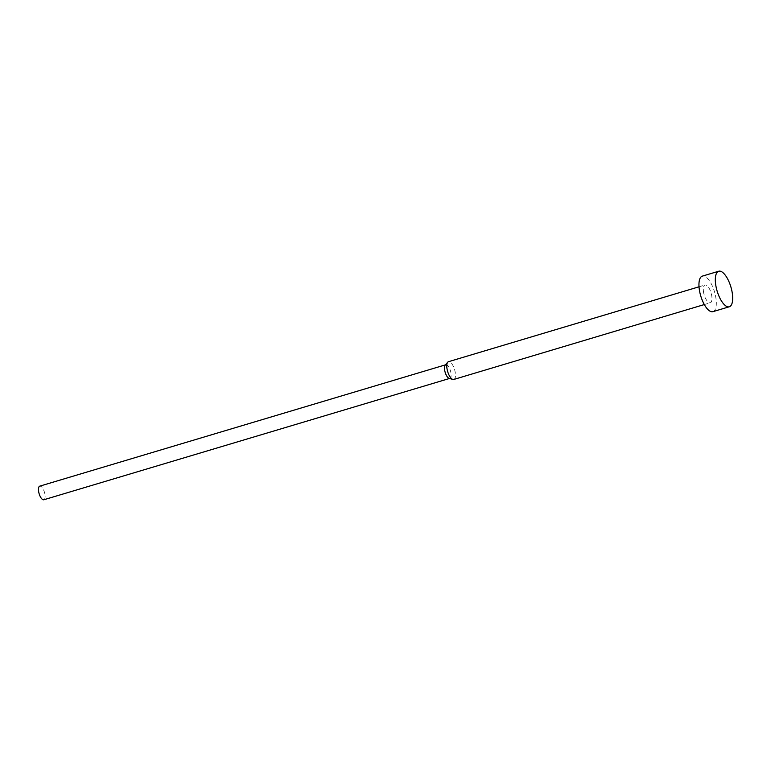 <?xml version="1.0" encoding="UTF-8"?>
<svg xmlns="http://www.w3.org/2000/svg" width="771" height="771" viewBox="0 0 771 771"><rect width="100%" height="100%" fill="white"/><g stroke="black" fill="none" stroke-linecap="round" stroke-linejoin="round"><path stroke-width="0.58" stroke-dasharray="3.85 2.89" d="M712.944 311.657A18.543 7.18 73.4 0 0 716.076 299.215A18.543 7.18 73.4 0 0 702.323 276.134M453.772 379.457A9.271 3.595 73.4 0 0 455.343 373.241A9.271 3.595 73.4 0 0 448.462 361.705M703.412 291.236A9.271 3.595 73.4 0 0 710.284 302.781A9.271 3.595 73.4 0 0 711.855 296.556A9.271 3.595 73.4 0 0 704.973 285.019A9.271 3.595 73.4 0 0 703.412 291.236M449.146 378.368A7.103 2.756 73.4 0 0 449.85 378.378A7.103 2.756 73.4 0 0 451.045 373.607A7.103 2.756 73.4 0 0 445.773 364.76A7.103 2.756 73.4 0 0 445.195 365.155M43.822 499.762A7.103 2.756 73.4 0 0 45.026 494.992A7.103 2.756 73.4 0 0 39.755 486.144M704.328 304.555L710.284 302.781M699.018 286.802L704.973 285.019"/><path stroke-width="1.16" d="M718.697 271.238L702.323 276.134A18.543 7.18 73.4 0 0 699.191 288.585A18.543 7.18 73.4 0 0 712.944 311.657L729.318 306.762A18.543 7.18 73.4 0 0 732.45 294.32A18.543 7.18 73.4 0 0 718.697 271.238A18.543 7.18 73.4 0 0 715.565 283.689A18.543 7.18 73.4 0 0 729.318 306.762M699.018 286.802L448.462 361.705A9.271 3.595 73.4 0 0 447.71 362.216A9.271 3.595 73.4 0 0 446.901 367.921A9.271 3.595 73.4 0 0 452.856 379.448A9.271 3.595 73.4 0 0 453.772 379.457L704.328 304.555M447.71 362.216L445.195 365.155A7.103 2.756 73.4 0 0 444.578 369.531A7.103 2.756 73.4 0 0 449.146 378.368L452.856 379.448M445.445 364.856L39.755 486.144A7.103 2.756 73.4 0 0 38.55 490.915A7.103 2.756 73.4 0 0 43.822 499.762L449.522 378.474"/></g></svg>
